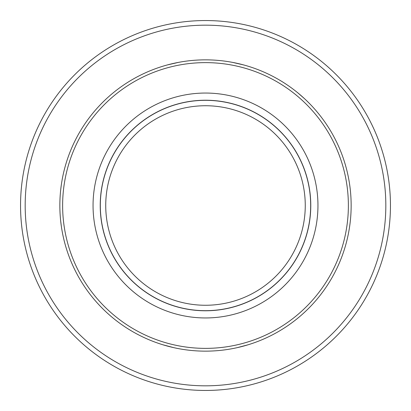 <?xml version="1.0" encoding="UTF-8"?>
<svg xmlns="http://www.w3.org/2000/svg" width="411" height="411" viewBox="0 0 411 411"><rect width="100%" height="100%" fill="white"/><g stroke="black" fill="none" stroke-linecap="round" stroke-linejoin="round"><path stroke-width="0.62" d="M385.826 205.5A180.326 180.326 0 0 1 115.337 361.665A180.326 180.326 0 0 1 115.337 49.335A180.326 180.326 0 0 1 385.826 205.5M59.852 205.5A145.648 145.648 0 0 1 278.324 79.364A145.648 145.648 0 0 1 278.324 331.636A145.648 145.648 0 0 1 59.852 205.5M61.254 225.654L60.643 220.64M162.823 344.757L173.889 347.675M237.111 347.675L248.177 344.757M297.975 92.973L304.52 98.691M243.579 64.917L232.523 62.38M178.477 62.38L167.421 64.917M61.254 185.325L60.638 190.38M62.626 205.5A142.874 142.874 0 0 1 276.937 81.768A142.874 142.874 0 0 1 276.937 329.232A142.874 142.874 0 0 1 62.626 205.5M317.955 205.5A112.455 112.455 0 0 0 149.275 108.114A112.455 112.455 0 0 0 149.275 302.886A112.455 112.455 0 0 0 317.955 205.5M390.45 205.5A184.95 184.95 0 0 0 113.025 45.328A184.95 184.95 0 0 0 113.025 365.672A184.95 184.95 0 0 0 390.45 205.5M100.222 205.5A105.278 105.278 0 0 1 205.5 100.222A105.278 105.278 0 0 1 310.778 205.5A105.278 105.278 0 0 1 205.5 310.778A105.278 105.278 0 0 1 100.222 205.5M105.735 205.5A99.765 99.765 0 0 0 255.38 291.897A99.765 99.765 0 0 0 255.38 119.103A99.765 99.765 0 0 0 105.735 205.5M100.325 205.5A105.175 105.175 0 0 1 258.087 114.417A105.175 105.175 0 0 1 258.087 296.583A105.175 105.175 0 0 1 100.325 205.5"/></g></svg>
